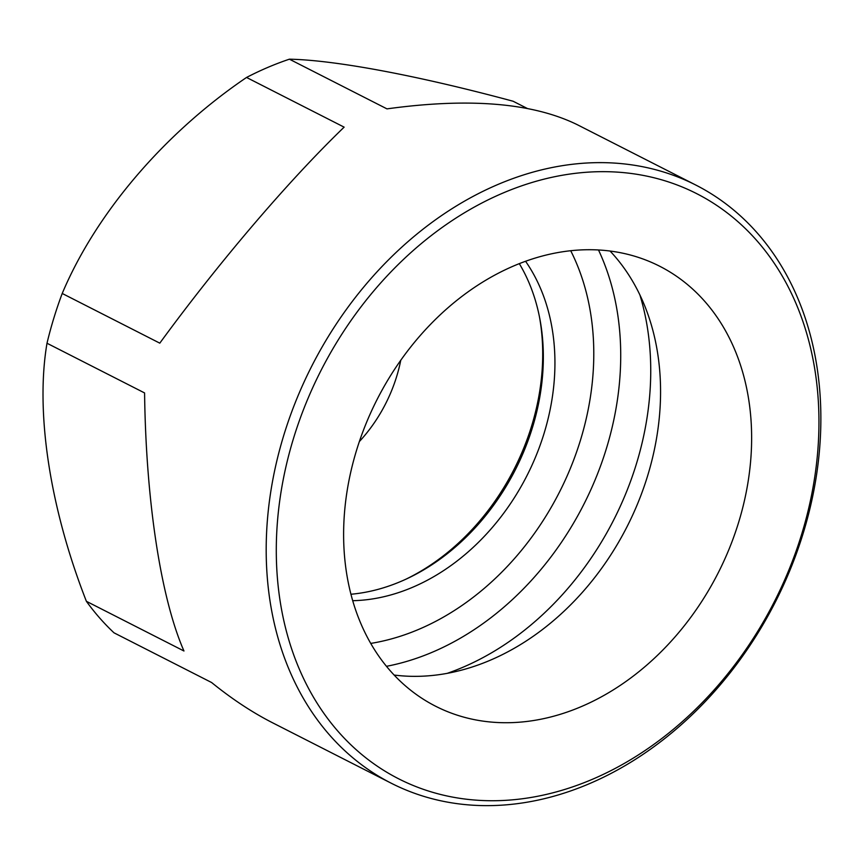 <?xml version="1.0" encoding="UTF-8"?>
<svg xmlns="http://www.w3.org/2000/svg" width="864" height="864" viewBox="0 0 864 864"><rect width="100%" height="100%" fill="white"/><g stroke="black" fill="none" stroke-linecap="round" stroke-linejoin="round"><path stroke-width="1.3" d="M527.148 108.389L513.108 101.239C418.802 75.784 335.74 60.102 289.397 59.184A335.621 260.086 117 0 0 246.542 77.458C164.603 133.013 96.131 212.911 62.219 293.468A335.621 260.086 117 0 0 47.002 343.246L144.58 392.936C145.94 500.753 160.801 598.147 183.967 651.002L86.389 601.312A335.621 260.086 117 0 0 114.016 632.826L211.594 682.517C231.941 698.998 252.266 712.422 272.581 722.79L391.241 783.216A335.621 260.086 117 0 0 803.282 532.958A335.621 260.086 117 0 0 695.822 185.058A335.621 260.086 117 0 0 311.764 366.12A335.621 260.086 117 0 0 391.241 783.216M47.002 343.246C35.284 412.009 49.669 507.481 86.389 601.312M289.397 59.184L386.975 108.875C469.141 97.578 532.537 102.827 577.163 124.632L695.822 185.058M519.307 263.628A206.215 159.808 -63 0 1 532.537 427.27A206.215 159.808 -63 0 1 350.957 594.248M352.728 600.696A206.215 159.808 117 0 0 544.136 433.177A206.215 159.808 117 0 0 525.56 261.263M447.239 673.348A272.614 211.259 117 0 0 636.466 463.676A272.614 211.259 117 0 0 639.911 294.97M610.049 251.024A246.877 191.322 -63 0 1 645.948 308.988A246.877 191.322 -63 0 1 462.132 669.978A246.877 191.322 -63 0 1 394.135 675.043M476.161 719.993A246.877 191.322 117 0 0 729.54 547.97A246.877 191.322 117 0 0 659.653 266.22A246.877 191.322 117 0 0 377.136 399.406A246.877 191.322 117 0 0 435.607 706.223A246.877 191.322 117 0 0 476.161 719.993M359.381 441.536A133.283 103.28 117 0 0 396.738 376.25A133.283 103.28 117 0 0 400.766 360.266M801.749 533.984A328.352 254.459 117 0 0 502.88 193.082A328.352 254.459 117 0 0 338.245 731.592A328.352 254.459 117 0 0 801.749 533.984M246.542 77.458L344.131 127.148C288.382 180.846 218.819 262.375 159.797 343.159L62.219 293.468M386.478 666.317A272.614 211.259 117 0 0 606.442 448.394A272.614 211.259 117 0 0 598.493 249.966M370.742 643.41A253.228 196.236 117 0 0 580.522 440.014A253.228 196.236 117 0 0 570.704 250.711M405.961 579.182A210.416 163.058 117 0 0 531.684 425.79A210.416 163.058 117 0 0 539.482 316.969"/></g></svg>
